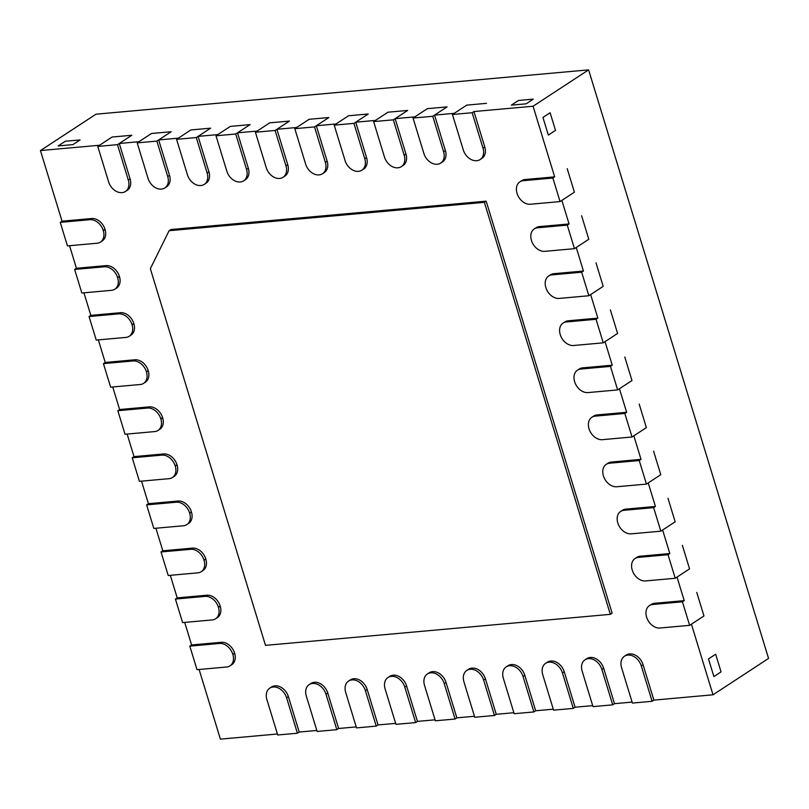 <?xml version="1.0" encoding="UTF-8"?>
<svg xmlns="http://www.w3.org/2000/svg" width="809" height="809" viewBox="0 0 809 809"><rect width="100%" height="100%" fill="white"/><g stroke="black" fill="none" stroke-linecap="round" stroke-linejoin="round"><path stroke-width="1.21" d="M97.778 146.419L108.608 181.853A12.58 9.283 56.8 0 0 121.926 192.623L122.119 192.613A12.58 9.283 56.8 0 0 125.446 191.48A12.58 9.283 56.8 0 0 128.307 180.073L117.477 144.649L97.778 146.419L112.107 137.034L131.806 135.265L112.107 137.034L99.568 145.246L40.45 150.565L95.988 114.2L588.608 69.867L768.55 658.435L713.012 694.8L653.894 700.119L643.064 664.695A12.58 9.283 -123.2 0 0 629.746 653.915L629.554 653.935A12.58 9.283 -123.2 0 0 626.227 655.068L624.437 656.241A12.58 9.283 -123.2 0 0 621.565 667.637L632.405 703.072L652.105 701.292L641.274 665.868A12.58 9.283 -123.2 0 0 627.956 655.088L627.764 655.108A12.58 9.283 -123.2 0 0 624.437 656.241M117.477 144.649L131.806 135.265L119.267 143.476L130.097 178.9A12.58 9.283 56.8 0 1 127.235 190.307L125.446 191.48M137.186 142.869L148.017 178.304A12.58 9.283 56.8 0 0 161.335 189.084L161.527 189.063A12.58 9.283 56.8 0 0 164.854 187.931A12.58 9.283 56.8 0 0 167.716 176.534L156.885 141.1L137.186 142.869L151.516 133.485L171.215 131.715L151.516 133.485L138.976 141.696L119.267 143.476M156.885 141.1L171.215 131.715L158.675 139.927L169.516 175.361A12.58 9.283 56.8 0 1 166.644 186.758L164.854 187.931M176.595 139.33L187.425 174.754A12.58 9.283 56.8 0 0 200.743 185.534L200.935 185.514A12.58 9.283 56.8 0 0 204.262 184.381A12.58 9.283 56.8 0 0 207.124 172.984L196.294 137.55L176.595 139.33L190.924 129.936L210.633 128.166L190.924 129.936L178.385 138.157L158.675 139.927M196.294 137.55L210.633 128.166L198.084 136.377L208.924 171.811A12.58 9.283 56.8 0 1 206.052 183.208L204.262 184.381M216.003 135.781L226.833 171.215A12.58 9.283 56.8 0 0 240.152 181.985L240.344 181.964A12.58 9.283 56.8 0 0 243.671 180.832A12.58 9.283 56.8 0 0 246.543 169.435L235.702 134.001L216.003 135.781L230.332 126.396L250.042 124.616L230.332 126.396L217.793 134.607L198.084 136.377M235.702 134.001L250.042 124.616L237.502 132.828L248.333 168.262A12.58 9.283 56.8 0 1 245.471 179.659L243.671 180.832M255.411 132.231L266.242 167.665A12.58 9.283 56.8 0 0 279.56 178.445L279.762 178.425A12.58 9.283 56.8 0 0 283.079 177.292A12.58 9.283 56.8 0 0 285.951 165.896L275.121 130.461L255.411 132.231L269.741 122.847L289.45 121.077L269.741 122.847L257.201 131.058L237.502 132.828M275.121 130.461L289.45 121.077L276.911 129.288L287.741 164.723A12.58 9.283 56.8 0 1 284.879 176.119L283.079 177.292M273.078 687.023L273.27 687.003A12.58 9.283 -123.2 0 1 286.588 697.783L297.419 733.217L277.72 734.987L266.889 699.552A12.58 9.283 -123.2 0 1 269.751 688.156A12.58 9.283 -123.2 0 1 273.078 687.023L274.868 685.85A12.58 9.283 -123.2 0 0 271.541 686.983L269.751 688.156M297.419 733.217L299.209 732.044L288.378 696.61A12.58 9.283 -123.2 0 0 275.06 685.83L274.868 685.85M312.486 683.484L312.678 683.463A12.58 9.283 -123.2 0 1 325.997 694.233L336.827 729.667L317.128 731.447L306.298 696.013A12.58 9.283 -123.2 0 1 309.159 684.616A12.58 9.283 -123.2 0 1 312.486 683.484L314.276 682.311A12.58 9.283 -123.2 0 0 310.949 683.443L309.159 684.616M336.827 729.667L338.627 728.494L327.787 693.06A12.58 9.283 -123.2 0 0 314.468 682.29L314.276 682.311M351.895 679.934L352.087 679.914A12.58 9.283 -123.2 0 1 365.405 690.694L376.236 726.118L356.536 727.898L345.706 692.464A12.58 9.283 -123.2 0 1 348.568 681.067A12.58 9.283 -123.2 0 1 351.895 679.934L353.685 678.761A12.58 9.283 -123.2 0 0 350.358 679.894L348.568 681.067M376.236 726.118L378.036 724.945L367.195 689.521A12.58 9.283 -123.2 0 0 353.887 678.741L353.685 678.761M391.303 676.385L391.505 676.364A12.58 9.283 -123.2 0 1 404.813 687.144L415.654 722.579L395.945 724.348L385.114 688.914A12.58 9.283 -123.2 0 1 387.976 677.517A12.58 9.283 -123.2 0 1 391.303 676.385L393.093 675.212A12.58 9.283 -123.2 0 0 389.766 676.344L387.976 677.517M415.654 722.579L417.444 721.406L406.614 685.971A12.58 9.283 -123.2 0 0 393.295 675.191L393.093 675.212M430.712 672.835L430.914 672.825A12.58 9.283 -123.2 0 1 444.232 683.595L455.062 719.029L435.353 720.799L424.523 685.375A12.58 9.283 -123.2 0 1 427.385 673.968A12.58 9.283 -123.2 0 1 430.712 672.835L432.502 671.662A12.58 9.283 -123.2 0 0 429.174 672.795L427.385 673.968M455.062 719.029L456.852 717.856L446.022 682.422A12.58 9.283 -123.2 0 0 432.704 671.652L432.502 671.662M100.427 242.103A12.58 9.283 56.8 0 0 103.299 230.707L103.228 230.474A12.58 9.283 56.8 0 0 89.91 219.694L60.25 222.364L67.45 245.906L97.1 243.236A12.58 9.283 56.8 0 0 100.427 242.103L102.227 240.93A12.58 9.283 56.8 0 0 105.089 229.534L105.018 229.301A12.58 9.283 56.8 0 0 91.7 218.521L62.04 221.191L40.45 150.565M60.25 222.364L62.04 221.191M114.827 289.197A12.58 9.283 56.8 0 0 117.689 277.79L117.618 277.558A12.58 9.283 56.8 0 0 104.3 266.788L74.65 269.448L81.84 293L111.5 290.33A12.58 9.283 56.8 0 0 114.827 289.197L116.617 288.024A12.58 9.283 56.8 0 0 119.479 276.617L119.408 276.385A12.58 9.283 56.8 0 0 106.09 265.615L76.44 268.275L69.544 245.724M74.65 269.448L76.44 268.275M129.228 336.281A12.58 9.283 56.8 0 0 132.089 324.884L132.019 324.642A12.58 9.283 56.8 0 0 118.701 313.872L89.041 316.541L96.241 340.083L125.901 337.414A12.58 9.283 56.8 0 0 129.228 336.281L131.018 335.108A12.58 9.283 56.8 0 0 133.879 323.711L133.809 323.469A12.58 9.283 56.8 0 0 120.49 312.699L90.83 315.368L83.934 292.807M89.041 316.541L90.83 315.368M143.618 383.365A12.58 9.283 56.8 0 0 146.48 371.968L146.409 371.736A12.58 9.283 56.8 0 0 133.091 360.956L103.441 363.625L110.641 387.167L140.291 384.497A12.58 9.283 56.8 0 0 143.618 383.365L145.408 382.192A12.58 9.283 56.8 0 0 148.269 370.795L148.199 370.562A12.58 9.283 56.8 0 0 134.881 359.783L105.231 362.452L98.334 339.891M103.441 363.625L105.231 362.452M482.993 148.158A12.58 9.283 56.8 0 1 480.131 159.555A12.58 9.283 56.8 0 1 476.804 160.688L476.612 160.708A12.58 9.283 56.8 0 1 463.294 149.928L452.453 114.504L472.163 112.724L482.993 148.158L484.783 146.985L473.953 111.551L533.07 106.232L554.661 176.858L525.011 179.527A12.58 9.283 -123.2 0 0 521.684 180.66L519.884 181.833A12.58 9.283 -123.2 0 1 523.211 180.7L552.871 178.031L560.071 201.572L574.4 192.188L567.2 168.646L574.4 192.188L561.861 200.399L569.061 223.951L539.401 226.611A12.58 9.283 -123.2 0 0 536.074 227.744L534.284 228.917A12.58 9.283 -123.2 0 0 531.422 240.324L531.493 240.556A12.58 9.283 -123.2 0 0 544.811 251.336L574.461 248.666L588.8 239.282L581.6 215.73L588.8 239.282L576.251 247.493L583.451 271.035L553.801 273.705A12.58 9.283 -123.2 0 0 550.474 274.838L548.684 276.011A12.58 9.283 -123.2 0 0 545.812 287.407L545.883 287.64A12.58 9.283 -123.2 0 0 559.201 298.42L588.861 295.75L603.19 286.366L595.99 262.824L603.19 286.366L590.651 294.577L597.851 318.119L568.191 320.789A12.58 9.283 -123.2 0 0 564.864 321.921L563.074 323.094A12.58 9.283 -123.2 0 0 560.212 334.491L560.283 334.724A12.58 9.283 -123.2 0 0 573.601 345.504L603.251 342.834L617.591 333.45L610.39 309.908L617.591 333.45L605.051 341.661L612.241 365.203L582.591 367.873A12.58 9.283 -123.2 0 0 579.264 369.005L577.474 370.178A12.58 9.283 -123.2 0 0 574.602 381.575L574.683 381.818A12.58 9.283 -123.2 0 0 587.991 392.587L617.651 389.918L631.981 380.533L624.781 356.991L631.981 380.533L619.441 388.745L626.641 412.287L596.981 414.956A12.58 9.283 -123.2 0 0 593.654 416.089L591.864 417.262A12.58 9.283 -123.2 0 0 589.003 428.659L589.073 428.901A12.58 9.283 -123.2 0 0 602.392 439.671L632.041 437.002L646.381 427.617L639.181 404.075L646.381 427.617L633.841 435.829L641.031 459.37L611.382 462.04A12.58 9.283 -123.2 0 0 608.055 463.173L606.265 464.346A12.58 9.283 -123.2 0 0 603.393 475.753L603.474 475.985A12.58 9.283 -123.2 0 0 616.782 486.755L646.442 484.095L660.771 474.701L653.581 451.159L660.771 474.701L648.231 482.922L655.432 506.464L625.772 509.134A12.58 9.283 -123.2 0 0 622.445 510.267L620.655 511.44A12.58 9.283 -123.2 0 0 617.793 522.836L617.864 523.069A12.58 9.283 -123.2 0 0 631.182 533.849L660.842 531.179L675.171 521.795L667.971 498.253L675.171 521.795L662.632 530.006L669.822 553.548L640.172 556.218A12.58 9.283 -123.2 0 0 636.845 557.35L635.055 558.523A12.58 9.283 -123.2 0 0 632.193 569.92L632.264 570.153A12.58 9.283 -123.2 0 0 645.582 580.933L675.232 578.263L689.561 568.879L682.371 545.337L689.561 568.879L677.022 577.09L684.222 600.632L654.562 603.302A12.58 9.283 -123.2 0 0 651.235 604.434L649.445 605.607A12.58 9.283 -123.2 0 0 646.583 617.004L646.654 617.237A12.58 9.283 -123.2 0 0 659.972 628.017L689.632 625.347L703.961 615.962L696.761 592.421L703.961 615.962L691.422 624.174L713.012 694.8M519.884 181.833A12.58 9.283 -123.2 0 0 517.022 193.24L517.093 193.472A12.58 9.283 -123.2 0 0 530.411 204.242L560.071 201.572M552.871 178.031L554.661 176.858M534.284 228.917A12.58 9.283 -123.2 0 1 537.611 227.784L567.271 225.124L574.461 248.666M567.271 225.124L569.061 223.951M548.684 276.011A12.58 9.283 -123.2 0 1 552.011 274.878L581.661 272.208L588.861 295.75M581.661 272.208L583.451 271.035M563.074 323.094A12.58 9.283 -123.2 0 1 566.401 321.962L596.061 319.292L603.251 342.834M596.061 319.292L597.851 318.119M486.169 201.168L170.891 229.544L169.101 230.717L150.343 268.689L265.504 645.37L610.34 614.344L612.13 613.171L486.169 201.168L484.379 202.341L610.34 614.344M169.101 230.717L484.379 202.341M526.133 103.825L511.349 105.15L518.518 100.458L533.293 99.133L518.518 100.458L511.349 105.15L526.133 103.825L533.293 99.133L526.133 103.825M548.34 135.083L542.94 117.426L550.11 112.734L555.51 130.391L550.11 112.734L542.94 117.426L548.34 135.083L555.51 130.391L548.34 135.083M713.892 676.567L708.492 658.91L715.662 654.218L721.052 671.875L715.662 654.218L708.492 658.91L713.892 676.567L721.052 671.875L713.892 676.567M72.921 144.609L58.137 145.933L65.307 141.241L80.081 139.917L65.307 141.241L58.137 145.933L72.921 144.609L80.081 139.917L72.921 144.609M294.82 128.682L305.65 164.116A12.58 9.283 56.8 0 0 318.968 174.896L319.171 174.875A12.58 9.283 56.8 0 0 322.498 173.743A12.58 9.283 56.8 0 0 325.36 162.346L314.529 126.912L294.82 128.682L309.149 119.297L328.858 117.527L309.149 119.297L296.61 127.509L276.911 129.288M314.529 126.912L328.858 117.527L316.319 125.739L327.149 161.173A12.58 9.283 56.8 0 1 324.288 172.57L322.498 173.743M334.228 125.142L345.059 160.566A12.58 9.283 56.8 0 0 358.377 171.346L358.579 171.326A12.58 9.283 56.8 0 0 361.906 170.193A12.58 9.283 56.8 0 0 364.768 158.797L353.938 123.362L334.228 125.142L348.558 115.758L368.267 113.978L348.558 115.758L336.018 123.969L316.319 125.739M353.938 123.362L368.267 113.978L355.727 122.189L366.558 157.624A12.58 9.283 56.8 0 1 363.696 169.02L361.906 170.193M373.637 121.593L384.467 157.027A12.58 9.283 56.8 0 0 397.785 167.797L397.988 167.787A12.58 9.283 56.8 0 0 401.315 166.654A12.58 9.283 56.8 0 0 404.176 155.247L393.346 119.823L373.637 121.593L387.976 112.208L407.675 110.439L387.976 112.208L375.427 120.42L355.727 122.189M393.346 119.823L407.675 110.439L395.136 118.65L405.966 154.074A12.58 9.283 56.8 0 1 403.104 165.481L401.315 166.654M413.045 118.043L423.886 153.477A12.58 9.283 56.8 0 0 437.194 164.257L437.396 164.237A12.58 9.283 56.8 0 0 440.723 163.105A12.58 9.283 56.8 0 0 443.585 151.708L432.754 116.274L413.045 118.043L427.385 108.659L447.084 106.889L427.385 108.659L414.845 116.87L395.136 118.65M432.754 116.274L447.084 106.889L434.544 115.1L445.375 150.535A12.58 9.283 56.8 0 1 442.513 161.931L440.723 163.105M452.453 114.504L466.793 105.109L486.492 103.34L466.793 105.109L454.253 113.331L434.544 115.1M472.163 112.724L473.953 111.551M470.12 669.296L470.322 669.276A12.58 9.283 -123.2 0 1 483.64 680.056L494.471 715.48L474.762 717.259L463.931 681.825A12.58 9.283 -123.2 0 1 466.793 670.428A12.58 9.283 -123.2 0 1 470.12 669.296L471.91 668.123A12.58 9.283 -123.2 0 0 468.583 669.255L466.793 670.428M494.471 715.48L496.261 714.307L485.43 678.882A12.58 9.283 -123.2 0 0 472.112 668.103L471.91 668.123M509.528 665.746L509.731 665.726A12.58 9.283 -123.2 0 1 523.049 676.506L533.879 711.94L514.17 713.71L503.34 678.276A12.58 9.283 -123.2 0 1 506.201 666.879A12.58 9.283 -123.2 0 1 509.528 665.746L511.328 664.573A12.58 9.283 -123.2 0 0 508.001 665.706L506.201 666.879M533.879 711.94L535.669 710.767L524.839 675.333A12.58 9.283 -123.2 0 0 511.521 664.553L511.328 664.573M548.937 662.197L549.139 662.177A12.58 9.283 -123.2 0 1 562.457 672.957L573.288 708.391L553.578 710.16L542.748 674.726A12.58 9.283 -123.2 0 1 545.62 663.329A12.58 9.283 -123.2 0 1 548.937 662.197L550.737 661.024A12.58 9.283 -123.2 0 0 547.41 662.156L545.62 663.329M573.288 708.391L575.078 707.218L564.247 671.783A12.58 9.283 -123.2 0 0 550.929 661.004L550.737 661.024M588.355 658.657L588.548 658.637A12.58 9.283 -123.2 0 1 601.866 669.407L612.696 704.841L592.997 706.621L582.156 671.187A12.58 9.283 -123.2 0 1 585.028 659.79A12.58 9.283 -123.2 0 1 588.355 658.657L590.145 657.484A12.58 9.283 -123.2 0 0 586.818 658.617L585.028 659.79M612.696 704.841L614.486 703.668L603.656 668.234A12.58 9.283 -123.2 0 0 590.337 657.464L590.145 657.484M652.105 701.292L653.894 700.119M158.018 430.449A12.58 9.283 56.8 0 0 160.88 419.052L160.809 418.819A12.58 9.283 56.8 0 0 147.491 408.039L117.831 410.709L125.031 434.251L154.691 431.581A12.58 9.283 56.8 0 0 158.018 430.449L159.808 429.276A12.58 9.283 56.8 0 0 162.67 417.879L162.599 417.646A12.58 9.283 56.8 0 0 149.281 406.866L119.621 409.536L112.724 386.975M117.831 410.709L119.621 409.536M172.408 477.532A12.58 9.283 56.8 0 0 175.27 466.136L175.199 465.903A12.58 9.283 56.8 0 0 161.881 455.123L132.231 457.793L139.431 481.335L169.081 478.665A12.58 9.283 56.8 0 0 172.408 477.532L174.198 476.359A12.58 9.283 56.8 0 0 177.07 464.963L176.989 464.73A12.58 9.283 56.8 0 0 163.681 453.95L134.021 456.62L127.124 434.059M132.231 457.793L134.021 456.62M186.808 524.626A12.58 9.283 56.8 0 0 189.67 513.219L189.599 512.987A12.58 9.283 56.8 0 0 176.281 502.207L146.621 504.877L153.821 528.419L183.481 525.759A12.58 9.283 56.8 0 0 186.808 524.626L188.598 523.453A12.58 9.283 56.8 0 0 191.46 512.046L191.389 511.814A12.58 9.283 56.8 0 0 178.071 501.034L148.421 503.704L141.524 481.153M146.621 504.877L148.421 503.704M201.198 571.71A12.58 9.283 56.8 0 0 204.06 560.313L203.989 560.071A12.58 9.283 56.8 0 0 190.671 549.301L161.021 551.971L168.221 575.512L197.871 572.843A12.58 9.283 56.8 0 0 201.198 571.71L202.988 570.537A12.58 9.283 56.8 0 0 205.86 559.14L205.789 558.898A12.58 9.283 56.8 0 0 192.471 548.128L162.811 550.798L155.915 528.237M161.021 551.971L162.811 550.798M215.598 618.794A12.58 9.283 56.8 0 0 218.46 607.397L218.39 607.154A12.58 9.283 56.8 0 0 205.071 596.385L175.411 599.054L182.612 622.596L212.271 619.927A12.58 9.283 56.8 0 0 215.598 618.794L217.388 617.621A12.58 9.283 56.8 0 0 220.25 606.224L220.179 605.981A12.58 9.283 56.8 0 0 206.861 595.212L177.211 597.881L170.315 575.32M175.411 599.054L177.211 597.881M229.989 665.878A12.58 9.283 56.8 0 0 232.861 654.481L232.78 654.248A12.58 9.283 56.8 0 0 219.472 643.468L189.812 646.138L197.012 669.68L226.662 667.01A12.58 9.283 56.8 0 0 229.989 665.878L231.778 664.705A12.58 9.283 56.8 0 0 234.65 653.308L234.58 653.075A12.58 9.283 56.8 0 0 221.262 642.295L191.602 644.965L184.705 622.404M189.812 646.138L191.602 644.965M577.474 370.178A12.58 9.283 -123.2 0 1 580.801 369.046L610.451 366.376L617.651 389.918M610.451 366.376L612.241 365.203M591.864 417.262A12.58 9.283 -123.2 0 1 595.191 416.129L624.851 413.46L632.041 437.002M624.851 413.46L626.641 412.287M606.265 464.346A12.58 9.283 -123.2 0 1 609.592 463.213L639.241 460.543L646.442 484.095M639.241 460.543L641.031 459.37M620.655 511.44A12.58 9.283 -123.2 0 1 623.982 510.307L653.642 507.637L660.842 531.179M653.642 507.637L655.432 506.464M635.055 558.523A12.58 9.283 -123.2 0 1 638.382 557.391L668.032 554.721L675.232 578.263M668.032 554.721L669.822 553.548M649.445 605.607A12.58 9.283 -123.2 0 1 652.772 604.475L682.432 601.805L689.632 625.347M682.432 601.805L684.222 600.632M484.783 146.985A12.58 9.283 56.8 0 1 481.921 158.382L480.131 159.555M632.102 702.081L614.486 703.668M592.694 705.63L575.078 707.218M553.285 709.18L535.669 710.767M513.877 712.729L496.261 714.307M474.458 716.268L456.852 717.856M435.05 719.818L417.444 721.406M395.641 723.367L378.036 724.945M356.233 726.907L338.627 728.494M316.825 730.456L299.209 732.044M277.416 734.006L220.392 739.133L199.105 669.488M533.07 106.232L588.608 69.867M128.307 180.073L130.097 178.9M167.716 176.534L169.516 175.361M207.124 172.984L208.924 171.811M246.543 169.435L248.333 168.262M285.951 165.896L287.741 164.723M286.588 697.783L288.378 696.61M273.27 687.003L275.06 685.83M325.997 694.233L327.787 693.06M312.678 683.463L314.468 682.29M365.405 690.694L367.195 689.521M352.087 679.914L353.887 678.741M404.813 687.144L406.614 685.971M391.505 676.364L393.295 675.191M444.232 683.595L446.022 682.422M430.914 672.825L432.704 671.652M103.299 230.707L105.089 229.534M103.228 230.474L105.018 229.301M89.91 219.694L91.7 218.521M117.689 277.79L119.479 276.617M117.618 277.558L119.408 276.385M104.3 266.788L106.09 265.615M132.089 324.884L133.879 323.711M132.019 324.642L133.809 323.469M118.701 313.872L120.49 312.699M146.48 371.968L148.269 370.795M146.409 371.736L148.199 370.562M133.091 360.956L134.881 359.783M523.211 180.7L525.011 179.527M537.611 227.784L539.401 226.611M552.011 274.878L553.801 273.705M566.401 321.962L568.191 320.789M325.36 162.346L327.149 161.173M364.768 158.797L366.558 157.624M404.176 155.247L405.966 154.074M443.585 151.708L445.375 150.535M483.64 680.056L485.43 678.882M470.322 669.276L472.112 668.103M523.049 676.506L524.839 675.333M509.731 665.726L511.521 664.553M562.457 672.957L564.247 671.783M549.139 662.177L550.929 661.004M601.866 669.407L603.656 668.234M588.548 658.637L590.337 657.464M641.274 665.868L643.064 664.695M627.956 655.088L629.746 653.915M627.764 655.108L629.554 653.935M160.88 419.052L162.67 417.879M160.809 418.819L162.599 417.646M147.491 408.039L149.281 406.866M175.27 466.136L177.07 464.963M175.199 465.903L176.989 464.73M161.881 455.123L163.681 453.95M189.67 513.219L191.46 512.046M189.599 512.987L191.389 511.814M176.281 502.207L178.071 501.034M204.06 560.313L205.86 559.14M203.989 560.071L205.789 558.898M190.671 549.301L192.471 548.128M218.46 607.397L220.25 606.224M218.39 607.154L220.179 605.981M205.071 596.385L206.861 595.212M232.861 654.481L234.65 653.308M232.78 654.248L234.58 653.075M219.472 643.468L221.262 642.295M580.801 369.046L582.591 367.873M595.191 416.129L596.981 414.956M609.592 463.213L611.382 462.04M623.982 510.307L625.772 509.134M638.382 557.391L640.172 556.218M652.772 604.475L654.562 603.302"/></g></svg>
